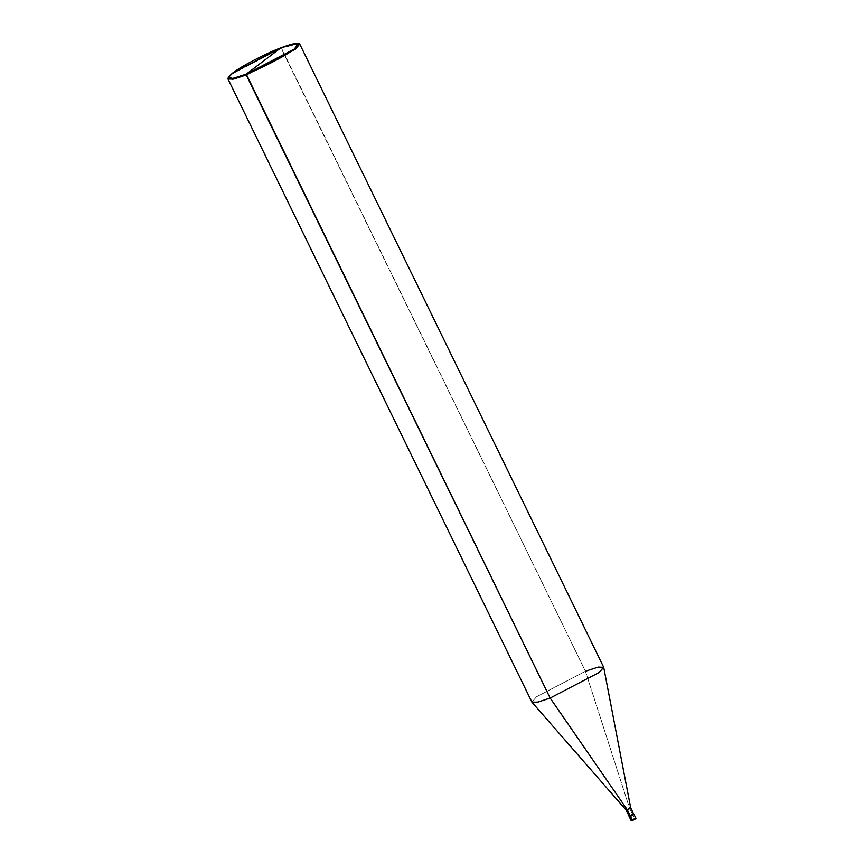 <?xml version="1.0" encoding="UTF-8"?>
<svg xmlns="http://www.w3.org/2000/svg" width="864" height="864" viewBox="0 0 864 864"><rect width="100%" height="100%" fill="white"/><g stroke="black" fill="none" stroke-linecap="round" stroke-linejoin="round"><path stroke-width="0.65" stroke-dasharray="4.32 3.24" d="M632.513 820.487L632.491 820.498C630.698 820.919 631.444 820.346 634.748 818.791C631.444 820.346 630.698 820.919 632.513 820.487L634.748 818.791L632.783 814.601C629.305 816.242 628.517 816.836 630.428 816.383C628.517 816.836 629.305 816.242 632.783 814.601L630.428 816.383L632.783 814.601L634.748 818.791L632.513 820.487C635.807 818.932 636.552 818.37 634.748 818.791L635.882 818.521M634.748 818.629C631.271 820.271 630.482 820.865 632.394 820.411C630.482 820.865 631.271 820.271 634.748 818.629L635.958 818.359M298.642 43.502L281.524 48.157L585.436 671.252L629.543 808.121L632.426 814.05L633.539 813.694L630.428 816.383L633.992 814.331M632.783 814.601C629.305 816.242 628.517 816.836 630.428 816.383C628.517 816.836 629.305 816.242 632.783 814.601L632.426 814.05L633.582 813.791M632.426 814.05C629.132 815.605 628.387 816.178 630.191 815.746C628.387 816.178 629.132 815.605 632.426 814.05L629.543 808.121L630.698 807.862M629.543 808.121C626.238 809.687 625.493 810.248 627.307 809.816C625.493 810.248 626.238 809.687 629.543 808.121L585.436 671.252L597.866 667.159L603.655 667.17M531.932 702.151L536.49 696.805L585.436 671.252L280.94 47.79L299.149 43.621M632.491 814.007C629.014 815.648 628.225 816.242 630.137 815.789C628.225 816.242 629.014 815.648 632.491 814.007M585.436 671.252L536.49 696.805L532.03 702.292M228.031 78.3L232.578 73.71L281.524 48.157L232.578 73.71L228.258 77.836"/><path stroke-width="1.3" d="M634.748 818.791C636.552 818.37 635.807 818.932 632.513 820.487L632.394 820.411C635.872 818.78 636.649 818.176 634.748 818.629C636.649 818.176 635.872 818.78 632.394 820.411L630.428 816.383C633.906 814.741 634.684 814.147 632.783 814.601C634.684 814.147 633.906 814.741 630.428 816.383L632.513 820.487L631.346 820.724M635.958 818.359L633.992 814.331L632.783 814.601C634.684 814.147 633.906 814.741 630.428 816.383L628.927 816.07L630.428 816.383L629.208 816.664L631.174 820.692L634.748 818.629M628.927 816.07L630.137 815.789C633.614 814.147 634.392 813.553 632.491 814.007C634.392 813.553 633.614 814.147 630.137 815.789L627.307 809.816L550.152 698.058L246.251 74.142C228.787 80.514 224.305 80.104 232.816 72.922C240.019 66.938 266.49 53.114 280.94 47.79L246.251 74.142L294.376 49.021L298.274 43.33L280.94 47.79C298.404 41.418 302.886 41.828 294.376 49.021C287.172 55.004 260.701 68.818 246.251 74.142L280.94 47.79L232.816 72.922L228.344 77.436L232.826 78.43L246.251 74.142L246.24 74.963L295.186 49.41L299.743 44.075L298.642 43.502M630.191 815.746L629.046 816.005L626.152 810.076L627.307 809.816C630.601 808.261 631.346 807.7 629.543 808.121C631.346 807.7 630.601 808.261 627.307 809.816L630.191 815.746C633.496 814.19 634.241 813.629 632.426 814.05C634.241 813.629 633.496 814.19 630.191 815.746L630.428 816.383C633.906 814.741 634.684 814.147 632.783 814.601M633.992 814.331L633.539 813.694M633.582 813.791L630.698 807.862L629.543 808.121M299.743 44.075L603.655 667.17L599.087 672.505L550.152 698.058L599.087 672.505L603.709 667.332L598.201 667.084L585.436 671.252M298.274 43.33L299.149 43.621L295.186 49.41L246.24 74.963L550.152 698.058L627.307 809.816L626.162 810.086L532.03 702.292L538.056 702.065L550.152 698.058L537.71 702.151L531.932 702.151L228.02 79.056L233.809 79.056L246.24 74.963L232.589 79.315L228.031 78.3L228.344 77.436M228.258 77.836L228.02 79.056M630.698 807.872L603.709 667.332"/></g></svg>
